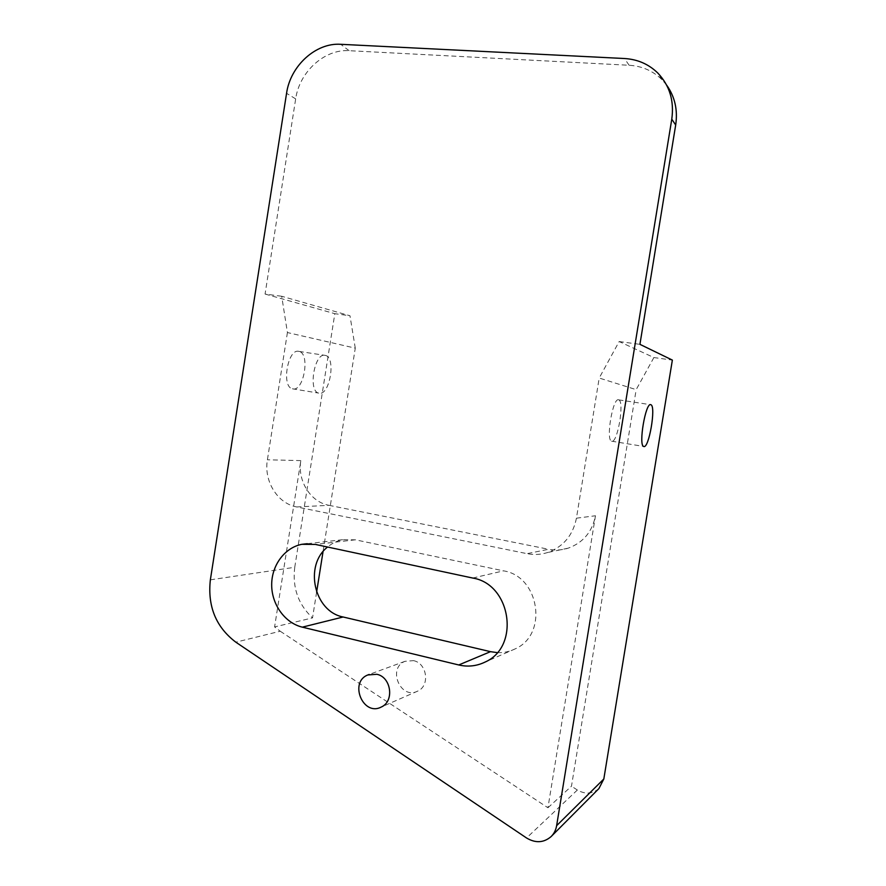 <?xml version="1.0" encoding="UTF-8"?>
<svg xmlns="http://www.w3.org/2000/svg" width="886" height="886" viewBox="0 0 886 886"><rect width="100%" height="100%" fill="white"/><g stroke="black" fill="none" stroke-linecap="round" stroke-linejoin="round"><path stroke-width="0.66" stroke-dasharray="4.43 3.32" d="M653.879 357.556L636.17 389.641L599.202 378.034L619.148 341.553L653.879 357.556L672.363 360.093M619.148 341.553L639.925 344.344M355.275 348.143L349.981 315.759L281.704 296.267L287.418 332.549L355.275 348.143L323.036 551.646M316.623 592.114L312.536 617.896L274.594 626.923L280.231 631.231L235.831 642.184M210.359 579.832L294.75 567.284C292.258 587.529 298.183 604.396 312.536 617.896M294.75 567.284L334.819 313.677L349.981 315.759M287.418 332.549L267.406 459.779C263.663 481.032 277.396 503.458 296.71 506.958L527.081 553.661C534.025 555.035 540.87 554.647 547.626 552.521C563.352 546.762 572.954 535.321 576.432 518.188L599.202 378.034M296.71 506.958L328.95 505.319C310.454 502.019 297.275 480.755 300.841 460.609L274.594 626.923M325.173 355.364L325.417 355.419C336.481 357.59 329.437 396.928 318.672 393.096C307.807 391.147 314.541 352.085 325.173 355.364M413.496 660.635C427.096 663.193 430.242 685.797 417.694 691.113C400.583 700.217 387.082 668.122 405.024 661.299L413.496 660.635M497.234 652.617C503.569 652.904 509.583 651.642 515.264 648.84C548.412 634.409 539.441 576.31 503.547 570.85L355.386 539.818L342.605 539.718C337.034 540.837 332.017 543.273 327.565 547.027M666.604 85.056L662.019 79.707C653.015 70.88 642.051 66.062 629.126 65.265L349.117 50.69C324.486 48.918 299.39 71.932 295.669 98.889L265.069 294.041L281.704 296.267M265.069 294.041L334.819 313.677M298.87 351.377C287.839 348.054 281.15 386.772 292.402 388.788C303.577 392.675 310.576 353.658 299.114 351.432L298.87 351.377M280.231 631.231L547.947 807.766L595.47 515.763C592.191 531.921 583.088 542.73 568.17 548.168C561.757 550.195 555.256 550.56 548.667 549.276L527.081 553.661M328.95 505.319L548.667 549.276M547.947 807.766L571.481 786.203L636.17 389.641M598.936 788.551C592.457 794.044 585.269 794.532 577.362 790.013L571.481 786.203M618.616 399.819C612.902 397.116 605.592 440.021 611.584 441.173C617.32 444.362 624.785 401.336 618.749 399.863L618.616 399.819M300.841 460.609L267.406 459.779M355.386 539.818L315.405 544.436M472.725 578.049L503.547 570.85M295.669 98.889L286.566 93.307M576.432 518.188L595.47 515.763M577.362 790.013L526.539 837.979M349.117 50.69L340.678 44.3M629.126 65.265L624.508 58.52M405.024 661.299L369.196 674.456M417.694 691.113L381.257 707.039M342.605 539.718L307.309 543.694M515.264 648.84L485.14 662.041M568.17 548.168L547.626 552.521M292.402 388.788L318.672 393.096M299.114 351.432L325.417 355.419M611.584 441.173L643.668 446.433M618.749 399.863L650.435 404.669M662.019 79.707L657.899 73.139"/><path stroke-width="1.33" d="M551.469 836.218L598.936 788.551L603.82 778.993L672.363 360.093L639.925 344.344L675.686 125.015C677.901 109.986 674.877 96.663 666.604 85.056M323.036 551.646L316.623 592.114M376.838 674.279C391.28 677.081 394.591 701.391 381.257 707.039C363.083 716.73 348.796 682.187 367.845 674.955L376.838 674.279M327.565 547.027C303.909 565.334 313.943 611.451 343.126 616.999L490.501 651.664L497.234 652.617M302.314 627.155C284.949 623.002 271.703 604.551 271.681 584.993C271.548 565.423 284.605 547.659 301.871 544.303L315.405 544.436L472.725 578.049C511 584.007 520.536 646.636 485.14 662.041C476.723 666.117 467.93 667.103 458.738 664.965L302.314 627.155L343.126 616.999M286.566 93.307L210.359 579.832C207.435 606.268 215.918 627.055 235.831 642.184L526.539 837.979C535.509 843.328 543.683 842.874 551.059 836.639C554.027 833.693 555.887 830.038 556.63 825.674L671.776 119.167C674.301 100.949 669.672 85.599 657.899 73.139C648.762 64.18 637.632 59.307 624.508 58.52L340.678 44.3C315.737 42.55 290.342 65.952 286.566 93.307M650.767 404.692L650.878 404.736C656.304 406.109 648.807 449.556 643.668 446.433C638.285 445.381 645.65 402.056 650.767 404.692M490.501 651.664L458.738 664.965M603.82 778.993L556.63 825.674M675.686 125.015L671.776 119.167M369.196 674.456L367.845 674.955M307.309 543.694L301.871 544.303"/></g></svg>
